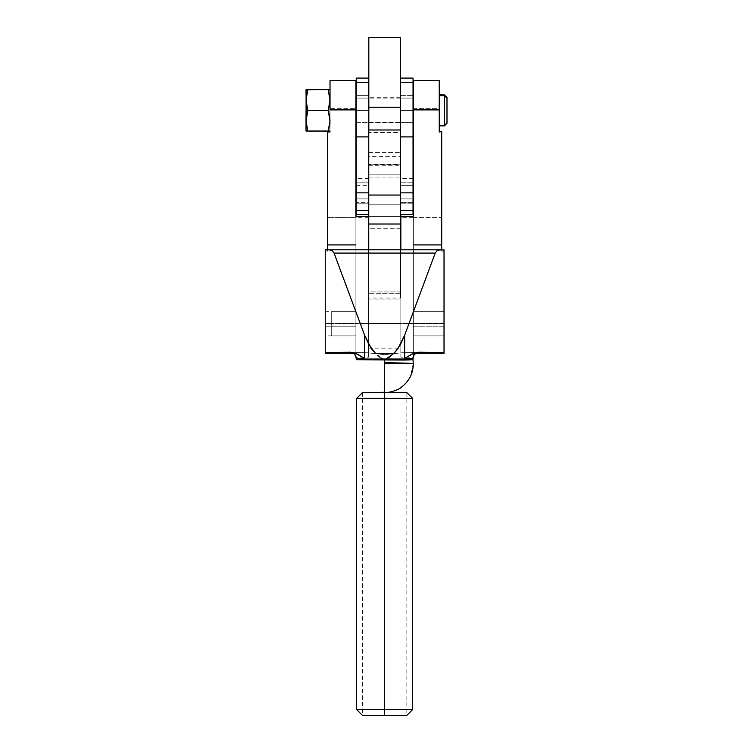 <?xml version="1.0" encoding="UTF-8"?>
<svg xmlns="http://www.w3.org/2000/svg" width="753" height="753" viewBox="0 0 753 753"><rect width="100%" height="100%" fill="white"/><g stroke="black" fill="none" stroke-linecap="round" stroke-linejoin="round"><path stroke-width="0.56" stroke-dasharray="3.77 2.82" d="M413.039 98.097L400.511 98.097L413.039 98.097L413.039 110.258L400.511 110.258L400.511 98.097L400.511 110.465L413.039 110.465L413.039 98.097L413.039 122.626L413.039 98.097L400.511 98.097L400.511 122.626L413.039 122.626L413.039 110.465L400.511 110.465L400.511 122.626L400.511 110.258L413.039 110.258L413.039 122.626L400.511 122.626L400.511 98.097L413.039 98.097M400.445 98.097L368.819 98.097M368.754 98.097L356.235 98.097L368.754 98.097L368.754 110.258L356.235 110.258L356.235 98.097L356.235 110.465L368.754 110.465L368.754 98.097L368.754 122.626L368.754 98.097L356.235 98.097L356.235 122.626L368.754 122.626L368.754 110.465L356.235 110.465L356.235 98.097L368.754 98.097M413.359 122.626L413.359 98.097L413.359 122.626L413.359 98.097L413.359 122.626L355.905 122.626L355.905 98.097L355.905 122.626M368.819 122.626L400.445 122.626L368.819 122.626M330.021 131.013L328.176 130.918L330.021 120.536L330.021 131.013L330.021 89.701L330.021 120.536L328.176 110.154L307.855 110.154L328.176 110.154L330.021 99.885L328.176 89.607L330.021 99.885L328.176 110.154L329.899 117.91L329.889 123.181L328.176 130.918L307.855 130.918L306.01 120.536L306.01 98.097L306.527 98.097L306.01 98.097L306.01 122.626L306.527 122.626L306.527 98.097L306.527 116.404L306.01 116.724L306.01 97.448L306.076 116.724L306.076 97.448L306.527 104.319L306.076 123.266L306.527 116.404L306.527 122.626L306.01 122.626L306.01 100.215L306.01 131.013L330.021 131.013L330.021 89.701L329.889 131.041M415.985 353.308L413.359 353.308L413.359 352.771L413.359 353.308L415.995 353.308L413.359 353.308L413.359 323.809L444.025 323.809L444.025 335.885L444.025 311.356L444.025 323.809L413.359 323.809L413.359 311.356L413.359 323.423L444.025 323.423L444.025 311.356L444.025 326.2L444.025 249.845L444.025 251.097L441.7 251.097L441.7 217.57L413.359 217.57L413.359 326.209L444.025 326.209L444.025 335.885L444.025 323.423L413.359 323.423L413.359 311.356L413.359 326.2L444.025 326.209L444.025 353.308L444.025 251.097L441.7 251.097L441.7 250.015L327.564 249.808M355.905 197.672L355.905 182.894L368.433 182.894L368.433 216.629L355.905 216.629L355.905 323.451L368.433 323.451L368.433 357.186L355.905 357.186L355.905 323.423L325.249 323.423L325.249 335.885L325.249 323.809L368.433 323.781L368.433 357.186L368.433 323.451L355.905 323.451L355.905 357.186L355.905 80.675L355.905 108.686L330.021 108.686L330.021 132.274L330.021 131.323L330.021 132.274L327.564 132.274L327.564 217.57L355.905 217.57L355.905 108.686L330.021 108.686L330.021 132.274L327.564 132.274L327.564 251.097L327.564 250.015L327.564 251.097L325.249 251.097L325.249 249.845L325.249 335.885L325.249 311.356L325.249 326.2L355.905 326.209L355.905 217.57L327.564 217.57L327.564 251.097L325.249 251.097L325.249 353.308L325.249 326.209L355.905 326.209L355.905 311.356L355.905 323.809L325.249 323.809L325.249 311.356L325.249 323.423L355.905 323.423L355.905 353.308L353.279 353.308M444.411 125.026L439.244 125.026L439.244 94.869L439.244 125.855L439.244 125.026L444.411 125.026L444.411 94.869L444.411 125.026L446.99 122.579L444.411 125.026L444.411 125.855L444.411 125.026M384.632 362.795L413.284 363.238L384.632 363.68L384.632 392.304M381.103 392.36L384.632 392.586L384.632 360.15L412.983 359.708M356.282 358.757L412.983 358.757L356.282 358.757M418.188 352.451L401.688 352.771L418.395 352.423M350.879 352.423L367.586 352.771L355.905 352.771L355.905 244.923L355.905 249.996L413.359 249.996L413.359 352.771L401.914 352.771L384.585 354.691L367.351 352.771L351.077 352.451M351.02 352.442L367.351 352.771L355.905 352.771L355.905 353.308L355.905 249.996L413.359 249.996L413.359 244.923L413.359 352.771L401.914 352.771L418.244 352.442M330.021 108.686L330.021 80.665L330.021 108.686M413.359 353.308L413.359 108.686L439.244 108.686L439.244 80.675L439.244 132.274L439.244 131.323L439.244 132.274L441.7 132.274L441.7 217.57L441.7 132.274L439.244 132.274L439.244 108.686L413.359 108.686L413.359 217.57L441.7 217.57L441.7 249.648M413.359 108.686L413.359 80.665L413.359 108.686M413.359 244.923L413.359 216.29L413.359 244.923M441.7 249.808L327.564 250.015L441.7 250.015M439.921 249.789L329.353 249.789M441.7 132.274L441.7 131.323L441.7 132.274M355.905 216.29L355.905 353.308M413.039 214.163L413.039 178.64L413.039 182.894L400.841 182.894L400.841 357.186L400.841 323.451L413.359 323.451L413.359 216.29L413.359 357.186L413.359 311.356L444.025 311.356L444.025 335.885L413.359 335.885L413.359 197.672M401.914 352.771L384.585 354.691L367.351 352.771M329.522 131.069L328.176 131.116M307.855 131.116L306.509 131.069M306.132 131.041L306.132 117.91L307.855 110.154L306.01 99.885L307.855 89.607L306.01 99.885L306.01 122.795L306.01 120.536L307.855 130.918L306.01 131.013M306.01 98.097L306.01 122.626L306.01 98.097L306.527 98.097L306.01 97.448M306.01 120.536L306.01 99.885L307.855 110.154L306.01 120.536M446.99 122.579L446.99 123.266M306.01 116.724L306.076 103.999L306.01 116.724M329.569 98.097L330.021 123.266L330.021 98.097M368.433 323.414L400.841 323.414L400.841 348.15L400.841 323.828L368.433 323.828L368.433 299.092L368.433 323.828L400.841 323.828L400.841 348.15L400.841 299.092L400.841 323.828L400.841 299.092L400.841 323.414L368.433 323.414M400.841 204.204L368.433 204.204L368.433 228.724L400.841 228.714L400.841 204.195L400.841 228.714L368.433 228.714L368.433 204.195L400.841 204.204L368.433 204.204M368.433 357.186L368.433 182.894L355.905 182.894L355.905 323.781L355.905 216.629L368.433 216.629L368.433 323.781L355.905 323.781L355.905 330.332L355.905 311.356L355.905 335.885L331.697 335.885L331.697 311.356L355.905 311.356L355.905 356.574M331.697 311.356L331.697 335.885L355.905 335.885L355.905 311.356L331.697 311.356L331.697 335.885L331.697 311.356L355.905 311.356L325.249 311.356M368.433 182.894L356.235 182.894L356.235 178.64L356.235 198.896L368.754 198.896L368.754 214.426L368.754 136.895L368.754 214.351L368.754 178.583L368.754 202.698L356.235 202.698L356.235 178.583L356.235 198.896L368.754 198.896L368.754 178.64L368.754 217.325L368.754 182.791L356.235 182.791L356.235 78.086L356.235 95.631L368.754 95.631L356.235 95.631L356.235 182.894M400.841 182.894L400.841 214.426L400.841 182.894L413.359 182.894L413.359 323.781L400.841 323.781L400.841 216.629L413.359 216.629L400.841 216.629L400.841 182.894L413.359 182.894L413.359 216.29M413.359 356.593L413.359 323.451L400.841 323.451L400.841 249.789L400.841 357.186L400.841 323.781L413.359 323.781L413.359 357.186L400.841 357.186M413.359 216.798L413.359 206.783L413.359 216.798M368.433 323.451L368.433 249.789L368.433 323.451M444.025 335.885L444.025 311.356L413.359 311.356L413.359 335.885L444.025 335.885L444.025 311.356L444.025 335.885L413.359 335.885L444.025 335.885M368.754 165.265L400.511 165.265L400.511 152.586L400.511 164.436L368.754 164.436L368.754 177.115L368.754 164.436L400.511 164.436L400.511 177.115L400.511 165.265L368.754 165.265M368.754 78.086L368.754 182.791L368.754 78.086M356.235 203.771L356.235 217.325L356.235 202.698L368.754 202.698L368.754 203.771L356.235 203.771L356.235 185.633L368.754 185.633L368.754 217.335L368.754 203.771L356.235 203.771M356.235 185.633L368.754 185.633L368.754 182.791L356.235 182.791L356.235 185.633M356.235 110.258L368.754 110.258L368.754 122.626L356.235 122.626L356.235 110.258M413.039 164.926L413.039 155.165L413.039 164.926M413.039 182.894L413.039 78.086L413.039 182.791L400.511 182.791L400.511 185.633L413.039 185.633L413.039 217.335L413.039 203.771L400.511 203.771L400.511 185.633L413.039 185.633L413.039 182.791L400.511 182.791L400.511 95.631L413.039 95.631L400.511 95.631L400.511 202.689L400.511 178.583L400.511 198.896L413.039 198.896L413.039 214.426M400.511 136.895L400.511 214.426L400.511 198.896L413.039 198.896L413.039 178.583L413.039 202.698L400.511 202.698L413.039 202.698L413.039 203.771L400.511 203.771L400.511 178.64L400.511 214.351L400.511 136.895M400.511 203.771L400.511 217.325L400.511 203.771M400.511 164.436L400.511 177.106L400.511 164.436M400.511 164.851L400.511 152.586L400.511 164.841L368.754 164.841L400.511 164.851L400.511 152.586L400.511 177.115L400.511 164.851L368.754 164.851L368.754 152.586L368.754 177.115L368.754 152.586L368.754 164.841L400.511 164.841L400.511 177.115L400.511 164.851M400.511 216.469L400.511 204.195L400.511 216.45L368.754 216.45L368.754 204.195L368.754 216.469L400.511 216.469L400.511 204.195L400.511 228.724L400.511 216.469L368.754 216.469L368.754 204.195L368.754 228.724L368.754 216.45L400.511 216.45L400.511 228.724L400.511 216.469M368.754 298.047L368.754 249.789L368.754 293.294L400.511 293.294L400.511 249.789L400.511 298.028L400.511 129.987L400.511 132.519L368.754 132.519L368.754 174.837L368.754 132.519L400.511 132.519L400.511 174.837L368.754 174.837L368.754 203.018L368.754 174.837L400.511 174.837L400.511 203.018L368.754 203.018L400.511 203.018L400.511 291.919L368.754 291.919L368.754 203.018L400.511 203.018L368.754 203.018L368.754 291.919L400.511 291.919L400.511 298.047L400.511 293.294L368.754 293.294L368.754 298.028L368.754 291.919L368.754 298.047L400.511 298.047M384.632 709.542L384.632 398.393L412.653 398.393L384.632 398.393L384.632 392.586L384.632 715.35L384.632 392.586L406.836 392.586L406.836 715.35L362.428 715.35L384.632 715.35L384.632 709.542L412.653 709.542L384.632 709.542L384.632 715.35L384.632 392.586L384.632 398.393L356.621 398.393L384.632 398.393L384.632 709.542L356.621 709.542L384.632 709.542M406.836 392.586L362.428 392.586L384.632 392.586L384.632 715.35L406.836 715.35M400.445 109.947L400.445 97.683L400.445 109.947L368.819 109.947L400.445 109.947L400.445 122.212L400.445 97.683L400.445 109.947L368.819 109.947L368.819 97.683L368.819 122.212L368.819 109.947L400.445 109.947L400.445 122.212L400.445 109.947M400.445 156.295L400.445 107.237L368.819 107.237L368.819 37.65L400.445 37.65L368.819 37.65L368.819 107.237L400.445 107.237L400.445 37.65L400.445 156.295L400.445 129.987L400.445 156.295L368.819 156.295L368.819 107.237L368.819 156.295M368.819 109.947L368.819 122.212L368.819 109.947M306.527 122.626L306.076 123.266L306.527 122.626L306.01 122.626M444.025 311.356L413.359 311.356L444.025 311.356M413.284 363.238L410.705 375.822L408.286 380.105L403.57 385.442L397.678 389.442L391.456 391.758L385.169 392.577M331.697 335.885L325.249 335.885M330.021 122.626L330.021 123.266L329.569 122.626M368.433 348.15L400.841 348.15M400.841 228.724L368.433 228.724M368.433 299.092L400.841 299.092M368.754 152.586L400.511 152.586L368.754 152.586M368.754 178.583L356.235 178.583M368.754 217.335L356.235 217.335M368.754 177.115L400.511 177.115L368.754 177.115M356.235 122.626L368.754 122.626M413.039 217.335L400.511 217.335M413.039 178.583L400.511 178.583M400.511 122.626L413.039 122.626M400.511 204.195L368.754 204.195M400.511 228.724L368.754 228.724M362.428 392.586L362.428 715.35M400.445 97.683L368.819 97.683M400.445 122.212L368.819 122.212"/><path stroke-width="1.13" d="M439.244 125.855L444.411 125.855L444.411 95.697L444.411 125.855L446.99 123.266L446.99 98.144L444.411 95.697L439.244 95.697L444.411 95.697L444.411 94.869L444.411 95.697L446.99 98.144L446.99 97.448L446.99 122.579M384.632 392.304L381.103 392.36L384.632 392.304M384.632 392.417L384.632 362.795L413.284 363.238L384.632 363.68M418.131 352.442L418.395 352.423C416.494 353.722 414.282 351.905 412.983 358.757A6.457 6.457 180 0 1 419.44 352.31A6.457 6.457 -0 0 0 412.983 358.757L412.983 359.708L404.681 360.019L356.282 359.708L385.997 359.049L412.983 359.708L412.983 358.757L404.643 358.447L404.643 335.236L400.285 344.818L395.306 351.896L389.508 357.044L385.997 359.049L393.603 353.59L375.662 353.59L371.408 348.695L364.621 335.236L334.05 253.083L435.215 253.083L437.116 250.664L438.528 249.996L444.025 249.845L444.025 353.308L415.985 353.308M356.282 359.708L356.282 358.757A6.457 6.457 0 0 0 349.825 352.31A6.457 6.457 180 0 1 356.282 358.757L356.282 359.708M351.077 352.451L349.825 352.31A34.807 0.537 0 0 1 350.324 352.216L355.896 353.43L364.621 358.447L356.282 358.757L364.621 358.447L357.694 354.258L350.324 352.216A34.807 0.537 180 0 0 349.825 352.31L351.077 352.451M412.983 358.757L404.643 358.447L413.369 353.43L418.95 352.216A34.807 0.537 0 0 1 419.44 352.31L418.188 352.451L419.44 352.31A34.807 0.537 180 0 0 418.95 352.216L444.025 352.602L444.025 353.308M325.249 353.308L325.249 352.602L350.324 352.216L325.249 352.602L325.249 353.308L353.279 353.308M330.021 80.665L330.021 109.9L355.905 109.9L355.905 80.665L355.905 216.29L355.905 109.9L330.021 109.9L330.021 80.675L355.905 80.665M327.564 249.808L327.564 131.323L330.021 131.323L327.564 131.323L327.564 244.923L355.905 244.923L327.564 244.923L327.564 249.93M325.249 249.845L325.249 352.602L325.249 249.845L329.183 249.789L325.249 249.845M413.359 80.675L413.359 216.29L413.359 109.9L439.244 109.9L439.244 80.665L413.359 80.665L413.359 109.9L439.244 109.9L439.244 131.323L441.7 131.323L441.7 244.923L413.359 244.923L441.7 244.923L441.7 249.808M329.974 249.836L332.148 250.664L334.05 253.083L435.215 253.083L404.643 335.236L404.643 358.447L411.571 354.258L418.95 352.216L444.025 352.602L444.025 249.845L439.3 249.836M439.921 249.789L329.353 249.789M440.081 249.789L437.116 250.664L435.215 253.083L404.643 335.236L397.857 348.695L393.603 353.59L375.662 353.59L368.989 344.818L364.621 335.236L364.621 358.447L364.621 335.236L334.05 253.083L332.148 250.664L329.183 249.789M377.667 355.35L379.757 357.044L377.667 355.35M380.858 357.826L382.025 358.522L380.858 357.826M383.277 359.059L384.632 359.266L383.277 359.059M384.632 359.266L384.632 392.586L362.428 392.586L384.632 392.586L384.632 709.542L412.653 709.542L384.632 709.542L384.632 715.35L406.836 715.35L384.632 715.35L384.632 709.542L356.621 709.542L384.632 709.542L384.632 398.393L412.653 398.393L384.632 398.393L384.632 392.586C386.807 392.962 397.64 391.033 402.121 386.628C409.557 380.613 413.284 372.81 413.284 363.238L412.983 359.708L384.632 359.266M441.7 249.93L441.7 131.323L439.244 131.323L439.244 80.675M306.132 89.682L306.01 131.013L306.132 118.221L307.855 110.559L306.01 100.187L307.855 89.805L306.01 89.701L330.021 89.701L328.176 89.805L330.021 100.187L328.176 110.559L329.889 118.221L329.899 123.445L328.176 131.116L329.889 131.041L306.132 131.041L328.176 131.116L330.021 120.838L328.176 110.559L307.855 110.559L306.01 120.838L307.855 131.116L306.01 120.838L306.132 97.561L307.855 89.805L328.176 89.805L330.021 100.187L328.176 110.559L307.855 110.559L306.132 102.822L306.01 89.701L330.021 89.701L306.01 89.861M355.905 216.29L368.433 216.29L368.433 214.426L368.433 216.29L355.905 216.29L355.905 197.672M400.841 216.29L413.359 216.29L400.841 216.29L400.841 214.426L400.841 249.789L400.841 216.29M413.359 197.672L413.359 216.29M368.433 249.789L368.433 216.29L368.433 249.789M356.235 214.351L356.235 210.313L368.754 210.313L356.235 210.313L356.235 192.843L368.754 192.843L356.235 192.843L356.235 78.086L356.235 82.406L368.754 82.406L368.754 78.086L368.754 82.406L356.235 82.406L356.235 136.895L368.754 136.895L368.754 82.406L368.754 136.895L356.235 136.895L356.235 214.426L368.754 214.426M400.511 214.426L413.039 214.426L413.039 210.313L400.511 210.313L413.039 210.313L413.039 192.843L400.511 192.843L413.039 192.843L413.039 136.895L400.511 136.895L400.511 82.406L400.511 136.895L413.039 136.895L413.039 82.406L400.511 82.406L400.511 78.086L400.511 82.406L413.039 82.406L413.039 78.086L413.039 214.351M400.511 129.987L400.511 249.789L400.511 224.018L368.754 224.018L368.754 249.789L368.754 195.046L368.754 224.018L400.511 224.018L400.511 129.987L368.754 129.987L368.754 195.046L400.511 195.046L368.754 195.046L368.754 129.987M362.428 715.35L384.632 715.35L362.428 715.35L356.621 709.542L356.621 398.393L384.632 398.393L356.621 398.393L362.428 392.586M406.836 392.586L384.632 392.586L406.836 392.586L412.653 398.393L412.653 709.542L406.836 715.35M400.445 130.363L400.445 37.65L368.819 37.65L400.445 37.65L400.445 107.237L368.819 107.237L368.819 37.65L368.819 129.987M368.819 130.363L368.819 107.237L400.445 107.237L400.445 129.987M446.99 97.448L444.411 94.869L439.244 94.869M351.143 352.442L350.879 352.423C352.771 353.722 354.983 351.905 356.282 358.757M306.527 122.626L306.076 123.266M329.268 249.789L440.006 249.789M385.169 392.577L384.632 392.586M329.569 98.097L330.021 97.448M329.569 122.626L330.021 123.266M356.235 78.086L368.754 78.086M400.511 78.086L413.039 78.086"/></g></svg>

